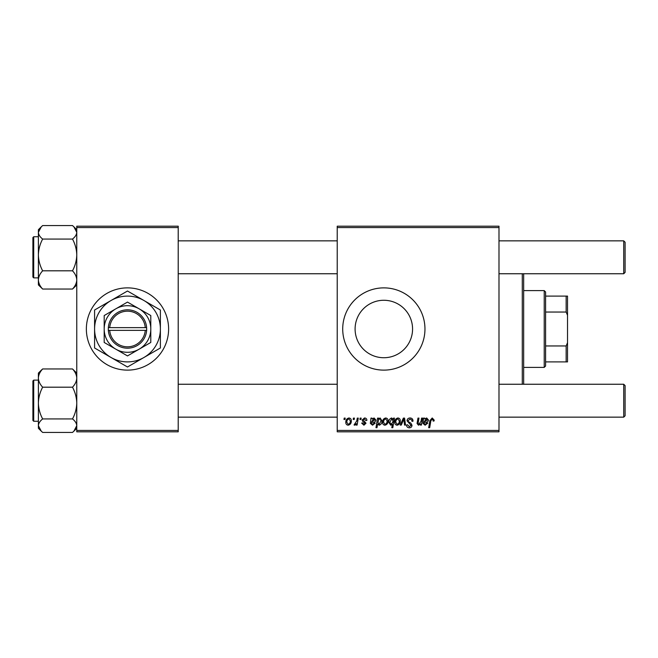 <?xml version="1.0" encoding="UTF-8"?>
<svg xmlns="http://www.w3.org/2000/svg" width="658" height="658" viewBox="0 0 658 658"><rect width="100%" height="100%" fill="white"/><g stroke="black" fill="none" stroke-linecap="round" stroke-linejoin="round"><path stroke-width="0.99" d="M86.362 329A41.125 41.125 0 0 0 127.487 370.125A41.125 41.125 0 0 0 168.613 329A41.125 41.125 0 0 0 127.487 287.875A41.125 41.125 0 0 0 86.362 329M412.566 329A28.73 28.73 0 0 1 383.836 357.73A28.73 28.73 0 0 1 355.098 329A28.73 28.73 0 0 1 383.836 300.27A28.73 28.73 0 0 1 412.566 329M342.711 329A41.125 41.125 0 0 0 383.836 370.125A41.125 41.125 0 0 0 424.961 329A41.125 41.125 0 0 0 383.836 287.875A41.125 41.125 0 0 0 342.711 329M498.986 431.812L337.225 431.812L337.225 430.439L498.986 430.439L498.986 431.812M498.986 227.561L337.225 227.561L337.225 226.188L498.986 226.188L498.986 430.439M360.156 418.101L361.152 418.101L360.946 419.475L359.926 419.475L360.156 418.101M353.428 418.101L354.423 418.101L354.218 419.475L353.198 419.475L353.428 418.101M366.884 420.347L365.889 420.594L364.458 418.85L363.15 419.919L366.012 423.217L363.923 425.208L361.653 423.086L362.648 422.962L363.964 424.336L365.017 423.374L362.648 421.268L362.147 420.001L364.507 417.978C366.021 418.036 366.819 418.825 366.884 420.347M378.597 418.101L378.424 419.072L380.127 417.978L381.961 420.816C382.059 423.045 381.138 424.509 379.205 425.208L377.643 424.056L376.976 427.7L375.965 427.7L377.593 418.101L378.597 418.101M410.024 417.978C412.031 418.085 413.027 419.171 412.994 421.227L411.998 421.342L411.744 419.927L409.959 419.105L408.009 420.709L408.273 421.548L410.872 423.184L411.998 425.274C411.875 426.919 410.979 427.766 409.309 427.823C407.573 427.716 406.644 426.795 406.512 425.043L407.508 424.731L409.342 426.705L411.003 425.339L407.014 420.799C407.195 418.998 408.199 418.06 410.024 417.978M397.909 417.978C399.488 418.192 400.278 419.113 400.286 420.758C400.377 423.193 399.324 424.673 397.128 425.208C395.532 424.953 394.759 423.982 394.8 422.288C394.742 419.952 395.779 418.513 397.909 417.978M421.581 418.101L422.592 418.101L421.408 425.084L420.396 425.084L420.602 423.916L418.521 425.208L417.057 423.513L417.97 418.101L418.973 418.101L418.069 423.489L418.842 424.336L421.03 421.342L421.581 418.101M434.181 420.1L434.091 420.972L433.096 421.095L433.186 420.256L432.15 419.105L430.842 420.906L429.69 427.7L428.679 427.7L429.871 420.668L432.216 417.978L434.181 420.1M337.225 227.561L337.225 430.439M424.583 418.101L424.69 418.973L426.672 417.978L428.448 419.993C428.268 421.507 427.379 422.247 425.784 422.214L424.097 422.469L423.958 423.291L425.224 424.336L426.828 422.962L427.823 423.086L425.134 425.208L422.938 423.382L423.555 418.101L424.583 418.101M393.542 418.101L394.43 418.101L392.801 427.7L391.798 427.7L392.374 424.352L390.737 425.208L388.82 422.387C388.73 420.141 389.676 418.669 391.642 417.978L393.32 419.368L393.542 418.101M403.362 418.101L404.58 418.101L405.542 425.084L404.538 425.084L403.831 419.179L401.265 425.084L400.196 425.084L403.362 418.101M385.695 417.978C387.274 418.192 388.064 419.113 388.072 420.758C388.162 423.193 387.11 424.673 384.914 425.208C383.318 424.953 382.545 423.982 382.586 422.288C382.528 419.952 383.565 418.513 385.695 417.978M372 418.101L372.099 418.973L374.081 417.978L375.858 419.993C375.677 421.507 374.789 422.247 373.193 422.214L371.507 422.469L371.367 423.291L372.634 424.336L374.238 422.962L375.233 423.086L372.543 425.208L370.347 423.382L370.964 418.101L372 418.101M348.937 417.978C350.508 418.192 351.306 419.113 351.306 420.758C351.405 423.193 350.352 424.673 348.148 425.208C346.552 424.953 345.779 423.982 345.82 422.288C345.763 419.952 346.799 418.513 348.937 417.978M357.269 418.101L358.281 418.101L357.105 425.084L356.093 425.084L356.348 423.637L354.728 425.208L354.045 424.953L356.759 420.898L357.269 418.101M344.2 418.101L345.203 418.101L344.989 419.475L343.969 419.475L344.2 418.101M178.211 431.812L76.764 431.812L76.764 430.439L178.211 430.439L178.211 431.812M178.211 227.561L76.764 227.561L76.764 226.188L178.211 226.188L178.211 430.439M76.764 227.561L76.764 430.439M426.359 418.85L424.262 421.597L427.453 419.993L426.359 418.85M392.744 422.288L392.966 420.692L391.724 418.85L389.816 422.37L391.058 424.336L392.744 422.288M397.169 424.336C398.674 423.785 399.381 422.625 399.283 420.865L397.901 418.85C396.437 419.434 395.738 420.577 395.795 422.296L397.169 424.336M384.955 424.336C386.46 423.785 387.167 422.625 387.077 420.865L385.687 418.85C384.231 419.434 383.524 420.577 383.581 422.296L384.955 424.336M379.148 424.336L380.957 421.03L380.579 419.286L379.798 418.85L378.638 419.714L377.947 422.535L379.148 424.336M373.769 418.85L371.671 421.597L374.863 419.993L373.769 418.85M348.197 424.336C349.702 423.785 350.41 422.625 350.311 420.865L348.929 418.85C347.465 419.434 346.766 420.577 346.824 422.296L348.197 424.336M523.661 273.753L523.661 384.247M522.288 384.247L522.288 273.753M72.495 239.068C75.177 244.044 76.599 249.333 76.764 254.934C76.591 260.552 75.168 265.84 72.495 270.808C75.168 273.646 76.591 276.681 76.764 279.921C76.608 283.129 75.185 286.172 72.495 289.043L73.902 287.768L72.495 289.043L42.655 289.043C39.982 286.205 38.559 283.162 38.386 279.921C38.542 276.722 39.965 273.679 42.655 270.808C39.974 265.824 38.551 260.535 38.386 254.934C38.559 249.316 39.982 244.028 42.655 239.068C39.982 236.962 38.559 234.717 38.386 232.315L41.248 226.846L42.655 225.562L72.495 225.562L73.902 226.846L76.764 232.315C76.608 234.684 75.185 236.938 72.495 239.068L42.655 239.068M32.9 277.043L32.9 237.563L33.723 236.74L33.723 277.865L32.9 277.043M72.495 270.808L42.655 270.808M41.133 226.961L38.386 229.716L38.386 284.898L42.655 289.043L39.57 285.761M38.386 254.934L38.386 236.74L33.723 236.74L32.9 237.563M41.248 370.232L38.386 373.102L38.386 378.079C38.542 374.871 39.965 371.828 42.655 368.957L41.248 370.232L42.655 368.957L72.495 368.957C75.168 371.795 76.591 374.838 76.764 378.079C76.608 381.278 75.185 384.321 72.495 387.192L42.655 387.192C39.982 384.354 38.559 381.319 38.386 378.079L38.386 403.066C38.559 397.448 39.982 392.16 42.655 387.192M32.9 420.363L32.9 380.957L33.723 380.135L33.723 421.26L38.386 421.26L38.386 403.066L38.386 425.685C38.542 423.316 39.965 421.062 42.655 418.932C39.974 413.956 38.551 408.667 38.386 403.066M76.764 373.102L72.495 368.957L75.58 372.239M72.495 387.192C75.177 392.176 76.599 397.465 76.764 403.066C76.591 408.684 75.168 413.972 72.495 418.932L42.655 418.932M72.495 418.932C75.168 421.038 76.591 423.283 76.764 425.685L73.902 431.155L72.495 432.438L42.655 432.438L41.248 431.155L38.386 425.685L38.386 428.284L41.15 431.056M73.902 226.846L72.495 225.562M38.386 425.685L38.386 428.185M41.248 431.155L42.655 432.438M625.1 242.226L625.1 272.387L623.726 273.753L623.726 240.853L625.1 242.226L623.726 240.853L498.986 240.853M623.726 384.247L625.1 385.613L625.1 415.774L623.726 417.147L623.726 384.247L498.986 384.247M544.224 367.386L544.224 290.614L545.589 291.988L545.589 366.012L544.224 367.386L523.661 367.386M544.224 290.614L523.661 290.614M567.525 361.9L566.151 361.9L566.151 345.96L567.525 342.711L567.525 361.9M545.589 361.9L566.151 361.9M545.589 296.1L567.525 296.1L567.525 342.711M545.589 345.96L566.151 345.96M567.525 315.289L566.151 312.04L566.151 296.1M545.589 312.04L566.151 312.04M109.722 330.374L146.676 330.374L146.627 327.626A19.189 19.189 0 0 0 127.487 309.811A19.189 19.189 0 0 0 108.348 327.626L108.299 330.374L109.722 330.374A17.824 17.824 0 0 0 127.487 346.824A17.824 17.824 0 0 0 145.254 330.374M108.348 330.374A19.189 19.189 0 0 0 127.487 348.189A19.189 19.189 0 0 0 146.627 330.374M150.789 315.544L127.487 302.088L115.833 308.816L104.186 315.544L104.186 342.456L127.487 355.912L139.142 349.184L150.789 342.456L150.789 315.544M104.186 315.544L104.186 342.456M143.938 357.491A32.9 32.9 0 0 0 143.938 300.509A32.9 32.9 0 0 0 94.588 329A32.9 32.9 0 0 0 143.938 357.491L160.387 347.992L160.387 310.008L127.487 291.009L94.588 310.008L94.588 347.992L127.487 366.991L143.938 357.491M139.142 349.184A23.301 23.301 0 0 0 139.142 308.816A23.301 23.301 0 0 0 104.186 329A23.301 23.301 0 0 0 139.142 349.184M146.627 327.626L108.348 327.626M145.254 327.626A17.824 17.824 0 0 0 127.487 311.176A17.824 17.824 0 0 0 109.722 327.626M76.764 284.898L73.902 287.768M33.723 277.865L38.386 277.865M76.764 229.716L74 226.944M32.9 380.957L33.723 380.135L38.386 380.135M33.723 421.26L32.9 420.437M76.764 428.284L74.017 431.039M178.211 240.853L337.225 240.853M178.211 273.753L337.225 273.753M498.986 273.753L623.726 273.753L625.1 272.387M623.726 417.147L498.986 417.147M337.225 417.147L178.211 417.147M337.225 384.247L178.211 384.247"/></g></svg>
